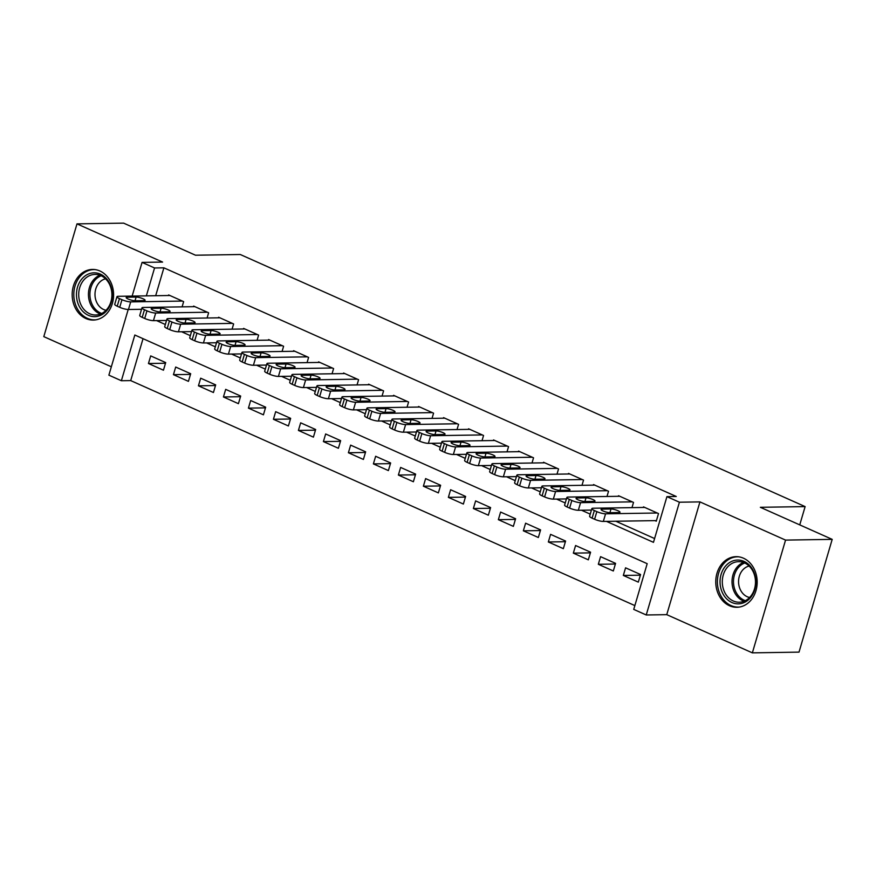 <?xml version="1.0" encoding="UTF-8"?>
<svg xmlns="http://www.w3.org/2000/svg" width="876" height="876" viewBox="0 0 876 876"><rect width="100%" height="100%" fill="white"/><g stroke="black" fill="none" stroke-linecap="round" stroke-linejoin="round"><path stroke-width="1.31" d="M85.892 318.525A25.316 20.706 -90.9 0 0 93.283 320.069A25.316 20.706 -90.9 0 0 113.322 299.012A25.316 20.706 -90.9 0 0 99.886 270.98A25.316 20.706 -90.9 0 0 92.495 269.436A25.316 20.706 -90.9 0 0 72.445 290.493A25.316 20.706 -90.9 0 0 85.892 318.525M729.467 605.743A25.316 20.706 -90.9 0 0 736.858 607.287A25.316 20.706 -90.9 0 0 756.908 586.23A25.316 20.706 -90.9 0 0 743.461 558.198A25.316 20.706 -90.9 0 0 736.07 556.665A25.316 20.706 -90.9 0 0 716.031 577.711A25.316 20.706 -90.9 0 0 729.467 605.743M143.04 338.683L130.699 380.589L121.37 380.731L108.876 375.158L128.203 309.502M799.744 524.888L805.132 506.602L240.276 254.511L195.49 255.212L123.636 223.139L76.989 223.873L43.8 336.636L111.34 366.781M805.132 506.602L760.346 507.303L832.2 539.364L799.011 652.127L752.364 652.861L785.553 540.098L699.946 501.893L679.426 502.211L646.236 614.974L633.742 609.4L647.189 563.684L134.827 335.015L121.37 380.731M699.946 501.893L666.756 614.656L752.364 652.861M666.756 614.656L646.236 614.974M130.699 380.589L634.859 605.59M832.2 539.364L785.553 540.098M182.099 306.852L183.631 301.629L168.63 294.938L168.466 295.519M207.086 318.01L208.619 312.787L193.629 306.096L193.454 306.677M232.085 329.157L233.618 323.945L218.617 317.243L218.452 317.824M257.073 340.315L258.606 335.092L243.616 328.401L243.44 328.982M282.072 351.473L283.605 346.25L268.603 339.56L268.439 340.14M307.06 362.62L308.593 357.408L293.602 350.707L293.427 351.287M332.059 373.778L333.592 368.555L318.59 361.865L318.426 362.445M357.047 384.936L358.58 379.713L343.589 373.023L343.414 373.603M382.045 396.083L383.579 390.871L368.588 384.17L368.413 384.75M407.033 407.241L408.577 402.018L393.576 395.328L393.401 395.908M432.032 418.389L433.565 413.176L418.575 406.486L418.399 407.066M457.02 429.547L458.564 424.334L443.563 417.633L443.387 418.213M482.019 440.705L483.552 435.481L468.561 428.791L468.386 429.371M507.007 451.852L508.551 446.64L493.549 439.949L493.374 440.529M532.006 463.01L533.539 457.798L518.548 451.096L518.373 451.677M556.994 474.168L558.538 468.945L543.536 462.254L543.361 462.835M581.992 485.315L583.525 480.103L568.535 473.412L568.36 473.993M606.98 496.473L608.524 491.25L593.523 484.559L593.348 485.14M631.979 507.631L633.512 502.408L618.522 495.717L618.346 496.298M640.367 575.182L623.329 575.444L638.319 582.135L640.564 574.514L625.573 567.823L623.329 575.444M615.379 564.024L598.33 564.286L613.331 570.977L615.576 563.367L600.575 556.665L598.33 564.286M590.38 552.865L573.342 553.139L588.333 559.83L590.577 552.208L575.587 545.518L573.342 553.139M565.392 541.718L548.343 541.981L563.345 548.672L565.589 541.05L550.588 534.36L548.343 541.981M540.393 530.56L523.355 530.823L538.346 537.514L540.591 529.903L525.6 523.202L523.355 530.823M515.406 519.402L498.356 519.676L513.358 526.366L515.603 518.745L500.601 512.055L498.356 519.676M490.407 508.255L473.368 508.518L488.359 515.208L490.604 507.587L475.613 500.897L473.368 508.518M465.419 497.097L448.37 497.36L463.371 504.05L465.616 496.44L450.614 489.739L448.37 497.36M440.42 485.939L423.382 486.213L438.372 492.903L440.617 485.282L425.626 478.592L423.382 486.213M415.432 474.792L398.383 475.055L413.384 481.745L415.629 474.124L400.628 467.434L398.383 475.055M390.433 463.634L373.395 463.897L388.386 470.587L390.63 462.977L375.64 456.276L373.395 463.897M365.445 452.476L348.396 452.75L363.398 459.44L365.642 451.819L350.641 445.128L348.396 452.75M340.446 441.329L323.408 441.592L338.399 448.282L340.644 440.661L325.653 433.97L323.408 441.592M315.459 430.171L298.409 430.434L313.411 437.135L315.656 429.514L300.654 422.823L298.409 430.434M290.46 419.013L273.421 419.286L288.412 425.977L290.657 418.356L275.666 411.665L273.421 419.286M265.472 407.866L248.423 408.128L263.424 414.819L265.669 407.198L250.667 400.507L248.423 408.128M240.473 396.708L223.435 396.97L238.425 403.672L240.67 396.051L225.679 389.36L223.435 396.97M215.485 385.55L198.436 385.823L213.437 392.514L215.682 384.892L200.681 378.202L198.436 385.823M190.486 374.402L173.448 374.665L188.439 381.356L190.683 373.734L175.693 367.044L173.448 374.665M165.695 362.587L150.694 355.897L148.449 363.507L163.451 370.209L165.695 362.587M606.488 521.384L653.474 542.343L666.932 496.637L676.261 496.484L163.889 267.826L155.676 295.716M615.817 521.231L654.591 538.543M655.018 520.629L656.266 521.187L658.511 513.566L643.51 506.875L643.334 507.456M132.145 296.088L142.065 262.395L162.586 262.077L76.989 223.873M142.065 262.395L154.559 267.968L146.347 295.869M163.889 267.826L154.559 267.968M666.932 496.637L679.426 502.211M156.607 320.605L165.345 324.503M181.606 331.763L190.333 335.65M206.594 342.91L215.332 346.808M231.593 354.068L240.32 357.966M256.58 365.215L265.319 369.114M281.579 376.373L290.306 380.272M306.567 387.531L315.305 391.43M331.566 398.679L340.293 402.577M356.554 409.837L365.292 413.735M381.553 420.995L390.28 424.893M406.541 432.142L415.279 436.04M431.54 443.3L440.267 447.198M456.527 454.458L465.265 458.356M481.526 465.605L490.253 469.503M506.514 476.763L515.252 480.661M531.513 487.921L540.24 491.819M556.501 499.068L565.239 502.966M581.5 510.226L590.227 514.124M165.498 363.244L148.449 363.507M657.252 513.007L605.568 513.807A6.493 1.325 16.4 0 1 596.841 511.639L594.344 510.522A6.493 1.325 16.4 0 1 591.847 508.627A6.493 1.325 16.4 0 1 593.074 508.233L644.758 507.434M591.847 508.627L589.603 516.249A6.493 1.325 -163.6 0 0 592.099 518.143L594.596 519.26A6.493 1.325 -163.6 0 0 603.323 521.428L656.431 520.607M610.035 512.701A5.19 1.062 -163.6 0 1 604.32 511.475A5.19 1.062 -163.6 0 1 601.056 509.449A5.19 1.062 -163.6 0 1 602.042 509.131L610.999 508.989A5.19 1.062 -163.6 0 1 616.715 510.226A5.19 1.062 -163.6 0 1 619.978 512.241A5.19 1.062 -163.6 0 1 618.993 512.559L610.035 512.701M744.009 561.385A21.911 17.925 89.1 0 1 754.827 589.482A21.911 17.925 89.1 0 1 731.909 602.524A21.911 17.925 89.1 0 1 721.09 574.426A21.911 17.925 89.1 0 1 744.009 561.385M733.289 600.98A20.279 16.6 -90.9 0 0 739.213 602.217A20.279 16.6 -90.9 0 0 755.265 585.354A20.279 16.6 -90.9 0 0 744.501 562.885A20.279 16.6 -90.9 0 0 738.577 561.658A20.279 16.6 -90.9 0 0 722.514 578.521A20.279 16.6 -90.9 0 0 733.289 600.98M749.615 597.498A15.976 13.063 89.1 0 1 747.217 596.731A15.976 13.063 89.1 0 1 738.599 580.427A15.976 13.063 89.1 0 1 749.122 566.049M738.654 556.818A25.152 20.575 -90.9 0 0 737.57 556.808A25.152 20.575 -90.9 0 0 717.652 577.722A25.152 20.575 -90.9 0 0 731.011 605.568A25.152 20.575 -90.9 0 0 738.348 607.101A25.152 20.575 -90.9 0 0 739.443 607.046M112.018 290.963A21.911 17.925 89.1 0 1 97.575 316.313A21.911 17.925 89.1 0 1 76.738 298.497A21.911 17.925 89.1 0 1 91.192 273.148A21.911 17.925 89.1 0 1 112.018 290.963M78.982 298.201A20.279 16.6 -90.9 0 0 95.626 314.999A20.279 16.6 -90.9 0 0 111.646 291.226A20.279 16.6 -90.9 0 0 94.991 274.429A20.279 16.6 -90.9 0 0 78.982 298.201M106.029 310.279A15.976 13.063 89.1 0 1 95.199 297.26A15.976 13.063 89.1 0 1 105.547 278.82M95.079 269.6A25.152 20.575 -90.9 0 0 93.984 269.578A25.152 20.575 -90.9 0 0 74.132 299.055A25.152 20.575 -90.9 0 0 94.772 319.882A25.152 20.575 -90.9 0 0 95.856 319.828M632.264 501.849L580.58 502.66A6.493 1.325 16.4 0 1 571.842 500.481L569.345 499.364A6.493 1.325 16.4 0 1 566.849 497.48A6.493 1.325 16.4 0 1 568.075 497.075L619.77 496.276M566.849 497.48L564.604 505.102A6.493 1.325 -163.6 0 0 567.101 506.985L569.608 508.102A6.493 1.325 -163.6 0 0 578.335 510.281L591.42 510.073M585.048 501.543A5.19 1.062 -163.6 0 1 579.332 500.316A5.19 1.062 -163.6 0 1 576.069 498.302A5.19 1.062 -163.6 0 1 577.043 497.984L586 497.842A5.19 1.062 -163.6 0 1 591.716 499.068A5.19 1.062 -163.6 0 1 594.979 501.094A5.19 1.062 -163.6 0 1 594.005 501.411L585.048 501.543M607.265 490.702L555.581 491.502A6.493 1.325 16.4 0 1 546.854 489.334L544.357 488.217A6.493 1.325 16.4 0 1 541.861 486.322A6.493 1.325 16.4 0 1 543.087 485.928L594.771 485.118M541.861 486.322L539.616 493.944A6.493 1.325 -163.6 0 0 542.113 495.838L544.609 496.944A6.493 1.325 -163.6 0 0 553.336 499.123L566.433 498.915M560.049 490.396A5.19 1.062 -163.6 0 1 554.333 489.169A5.19 1.062 -163.6 0 1 551.07 487.144A5.19 1.062 -163.6 0 1 552.055 486.826L561.012 486.684A5.19 1.062 -163.6 0 1 566.728 487.91A5.19 1.062 -163.6 0 1 569.991 489.936A5.19 1.062 -163.6 0 1 569.006 490.253L560.049 490.396M582.277 479.544L530.593 480.344A6.493 1.325 16.4 0 1 521.855 478.176L519.359 477.059A6.493 1.325 16.4 0 1 516.862 475.164A6.493 1.325 16.4 0 1 518.088 474.77L569.783 473.971M516.862 475.164L514.617 482.785A6.493 1.325 -163.6 0 0 517.114 484.68L519.621 485.797A6.493 1.325 -163.6 0 0 528.348 487.965L541.434 487.768M535.061 479.238A5.19 1.062 -163.6 0 1 529.345 478.011A5.19 1.062 -163.6 0 1 526.082 475.986A5.19 1.062 -163.6 0 1 527.056 475.668L536.013 475.526A5.19 1.062 -163.6 0 1 541.729 476.763A5.19 1.062 -163.6 0 1 544.992 478.778A5.19 1.062 -163.6 0 1 544.018 479.095L535.061 479.238M557.278 468.386L505.594 469.197A6.493 1.325 16.4 0 1 496.867 467.017L494.371 465.901A6.493 1.325 16.4 0 1 491.874 464.017A6.493 1.325 16.4 0 1 493.1 463.612L544.784 462.813M491.874 464.017L489.629 471.638A6.493 1.325 -163.6 0 0 492.126 473.522L494.622 474.639A6.493 1.325 -163.6 0 0 503.35 476.818L516.446 476.61M510.062 468.091A5.19 1.062 -163.6 0 1 504.346 466.853A5.19 1.062 -163.6 0 1 501.083 464.838A5.19 1.062 -163.6 0 1 502.068 464.521L511.026 464.379A5.19 1.062 -163.6 0 1 516.741 465.605A5.19 1.062 -163.6 0 1 520.005 467.631A5.19 1.062 -163.6 0 1 519.019 467.948L510.062 468.091M532.29 457.239L480.606 458.038A6.493 1.325 16.4 0 1 471.868 455.87L469.372 454.753A6.493 1.325 16.4 0 1 466.875 452.859A6.493 1.325 16.4 0 1 468.102 452.465L519.796 451.655M466.875 452.859L464.63 460.48A6.493 1.325 -163.6 0 0 467.127 462.375L469.635 463.481A6.493 1.325 -163.6 0 0 478.362 465.66L491.447 465.452M485.074 456.933A5.19 1.062 -163.6 0 1 479.358 455.706A5.19 1.062 -163.6 0 1 476.095 453.68A5.19 1.062 -163.6 0 1 477.07 453.363L486.027 453.22A5.19 1.062 -163.6 0 1 491.743 454.447A5.19 1.062 -163.6 0 1 495.006 456.473A5.19 1.062 -163.6 0 1 494.031 456.79L485.074 456.933M507.292 446.081L455.608 446.88A6.493 1.325 16.4 0 1 446.88 444.712L444.384 443.595A6.493 1.325 16.4 0 1 441.887 441.701A6.493 1.325 16.4 0 1 443.114 441.307L494.798 440.508M441.887 441.701L439.642 449.322A6.493 1.325 -163.6 0 0 442.139 451.217L444.636 452.334A6.493 1.325 -163.6 0 0 453.363 454.502L466.459 454.305M460.075 445.774A5.19 1.062 -163.6 0 1 454.359 444.548A5.19 1.062 -163.6 0 1 451.096 442.522A5.19 1.062 -163.6 0 1 452.082 442.205L461.039 442.062A5.19 1.062 -163.6 0 1 466.744 443.3A5.19 1.062 -163.6 0 1 470.018 445.315A5.19 1.062 -163.6 0 1 469.032 445.632L460.075 445.774M482.304 434.923L430.62 435.733A6.493 1.325 16.4 0 1 421.882 433.554L419.385 432.437A6.493 1.325 16.4 0 1 416.888 430.554A6.493 1.325 16.4 0 1 418.115 430.149L469.81 429.35M416.888 430.554L414.644 438.175A6.493 1.325 -163.6 0 0 417.14 440.059L419.648 441.175A6.493 1.325 -163.6 0 0 428.375 443.355L441.46 443.147M435.087 434.627A5.19 1.062 -163.6 0 1 429.371 433.39A5.19 1.062 -163.6 0 1 426.108 431.375A5.19 1.062 -163.6 0 1 427.083 431.058L436.04 430.915A5.19 1.062 -163.6 0 1 441.756 432.142A5.19 1.062 -163.6 0 1 445.019 434.167A5.19 1.062 -163.6 0 1 444.044 434.485L435.087 434.627M457.305 423.776L405.621 424.575A6.493 1.325 16.4 0 1 396.894 422.407L394.397 421.29A6.493 1.325 16.4 0 1 391.9 419.396A6.493 1.325 16.4 0 1 393.127 419.002L444.811 418.191M391.9 419.396L389.656 427.017A6.493 1.325 -163.6 0 0 392.152 428.911L394.649 430.028A6.493 1.325 -163.6 0 0 403.376 432.196L416.472 431.988M410.088 423.469A5.19 1.062 -163.6 0 1 404.373 422.243A5.19 1.062 -163.6 0 1 401.109 420.217A5.19 1.062 -163.6 0 1 402.095 419.9L411.052 419.757A5.19 1.062 -163.6 0 1 416.757 420.984A5.19 1.062 -163.6 0 1 420.031 423.009A5.19 1.062 -163.6 0 1 419.046 423.327L410.088 423.469M432.317 412.618L380.633 413.417A6.493 1.325 16.4 0 1 371.895 411.249L369.398 410.132A6.493 1.325 16.4 0 1 366.902 408.249A6.493 1.325 16.4 0 1 368.128 407.844L419.823 407.044M366.902 408.249L364.657 415.859A6.493 1.325 -163.6 0 0 367.154 417.753L369.661 418.87A6.493 1.325 -163.6 0 0 378.388 421.038L391.473 420.841M385.101 412.311A5.19 1.062 -163.6 0 1 379.385 411.085A5.19 1.062 -163.6 0 1 376.122 409.059A5.19 1.062 -163.6 0 1 377.096 408.742L386.053 408.61A5.19 1.062 -163.6 0 1 391.769 409.837A5.19 1.062 -163.6 0 1 395.032 411.851A5.19 1.062 -163.6 0 1 394.058 412.169L385.101 412.311M407.318 401.46L355.634 402.27A6.493 1.325 16.4 0 1 346.907 400.091L344.41 398.985A6.493 1.325 16.4 0 1 341.914 397.091A6.493 1.325 16.4 0 1 343.14 396.686L394.824 395.886M341.914 397.091L339.669 404.712A6.493 1.325 -163.6 0 0 342.166 406.595L344.662 407.712A6.493 1.325 -163.6 0 0 353.389 409.891L366.475 409.683M360.102 401.164A5.19 1.062 -163.6 0 1 354.386 399.927A5.19 1.062 -163.6 0 1 351.123 397.912A5.19 1.062 -163.6 0 1 352.108 397.595L361.065 397.452A5.19 1.062 -163.6 0 1 366.77 398.679A5.19 1.062 -163.6 0 1 370.044 400.704A5.19 1.062 -163.6 0 1 369.059 401.022L360.102 401.164M382.33 390.313L330.646 391.112A6.493 1.325 16.4 0 1 321.908 388.944L319.411 387.827A6.493 1.325 16.4 0 1 316.915 385.933A6.493 1.325 16.4 0 1 318.141 385.539L369.836 384.728M316.915 385.933L314.67 393.554A6.493 1.325 -163.6 0 0 317.167 395.448L319.663 396.565A6.493 1.325 -163.6 0 0 328.401 398.733L341.487 398.525M335.114 390.006A5.19 1.062 -163.6 0 1 329.398 388.78A5.19 1.062 -163.6 0 1 326.135 386.754A5.19 1.062 -163.6 0 1 327.109 386.436L336.066 386.294A5.19 1.062 -163.6 0 1 341.782 387.52A5.19 1.062 -163.6 0 1 345.045 389.546A5.19 1.062 -163.6 0 1 344.071 389.864L335.114 390.006M357.331 379.155L305.647 379.965A6.493 1.325 16.4 0 1 296.92 377.786L294.424 376.669A6.493 1.325 16.4 0 1 291.927 374.786A6.493 1.325 16.4 0 1 293.153 374.38L344.837 373.581M291.927 374.786L289.682 382.396A6.493 1.325 -163.6 0 0 292.179 384.29L294.675 385.407A6.493 1.325 -163.6 0 0 303.403 387.575L316.488 387.378M310.115 378.848A5.19 1.062 -163.6 0 1 304.399 377.622A5.19 1.062 -163.6 0 1 301.136 375.596A5.19 1.062 -163.6 0 1 302.121 375.278L311.079 375.147A5.19 1.062 -163.6 0 1 316.784 376.373A5.19 1.062 -163.6 0 1 320.058 378.388A5.19 1.062 -163.6 0 1 319.072 378.717L310.115 378.848M332.343 367.997L280.659 368.807A6.493 1.325 16.4 0 1 271.921 366.628L269.425 365.522A6.493 1.325 16.4 0 1 266.928 363.628A6.493 1.325 16.4 0 1 268.155 363.233L319.85 362.423M266.928 363.628L264.683 371.249A6.493 1.325 -163.6 0 0 267.18 373.132L269.677 374.249A6.493 1.325 -163.6 0 0 278.415 376.428L291.5 376.22M285.127 367.701A5.19 1.062 -163.6 0 1 279.411 366.464A5.19 1.062 -163.6 0 1 276.148 364.449A5.19 1.062 -163.6 0 1 277.123 364.131L286.08 363.989A5.19 1.062 -163.6 0 1 291.796 365.215A5.19 1.062 -163.6 0 1 295.059 367.241A5.19 1.062 -163.6 0 1 294.084 367.559L285.127 367.701M307.345 356.85L255.661 357.649A6.493 1.325 16.4 0 1 246.933 355.481L244.437 354.364A6.493 1.325 16.4 0 1 241.94 352.47A6.493 1.325 16.4 0 1 243.167 352.075L294.851 351.265M241.94 352.47L239.696 360.091A6.493 1.325 -163.6 0 0 242.192 361.985L244.689 363.102A6.493 1.325 -163.6 0 0 253.416 365.27L266.501 365.062M260.128 356.543A5.19 1.062 -163.6 0 1 254.412 355.317A5.19 1.062 -163.6 0 1 251.149 353.291A5.19 1.062 -163.6 0 1 252.135 352.973L261.092 352.831A5.19 1.062 -163.6 0 1 266.797 354.057A5.19 1.062 -163.6 0 1 270.071 356.083A5.19 1.062 -163.6 0 1 269.085 356.401L260.128 356.543M282.357 345.691L230.673 346.502A6.493 1.325 16.4 0 1 221.935 344.323L219.438 343.206A6.493 1.325 16.4 0 1 216.941 341.322A6.493 1.325 16.4 0 1 218.168 340.917L269.863 340.118M216.941 341.322L214.697 348.933A6.493 1.325 -163.6 0 0 217.193 350.827L219.69 351.944A6.493 1.325 -163.6 0 0 228.428 354.112L241.513 353.915M235.14 345.385A5.19 1.062 -163.6 0 1 229.424 344.159A5.19 1.062 -163.6 0 1 226.15 342.133A5.19 1.062 -163.6 0 1 227.136 341.815L236.093 341.684A5.19 1.062 -163.6 0 1 241.809 342.91A5.19 1.062 -163.6 0 1 245.072 344.925A5.19 1.062 -163.6 0 1 244.097 345.254L235.14 345.385M257.358 334.533L205.674 335.344A6.493 1.325 16.4 0 1 196.947 333.165L194.45 332.059A6.493 1.325 16.4 0 1 191.954 330.164A6.493 1.325 16.4 0 1 193.18 329.77L244.864 328.96M191.954 330.164L189.709 337.786A6.493 1.325 -163.6 0 0 192.205 339.669L194.702 340.786A6.493 1.325 -163.6 0 0 203.429 342.965L216.514 342.757M210.141 334.238A5.19 1.062 -163.6 0 1 204.426 333A5.19 1.062 -163.6 0 1 201.162 330.986A5.19 1.062 -163.6 0 1 202.148 330.668L211.105 330.526A5.19 1.062 -163.6 0 1 216.81 331.752A5.19 1.062 -163.6 0 1 220.084 333.778A5.19 1.062 -163.6 0 1 219.099 334.095L210.141 334.238M232.37 323.386L180.686 324.186A6.493 1.325 16.4 0 1 171.948 322.018L169.451 320.901A6.493 1.325 16.4 0 1 166.955 319.006A6.493 1.325 16.4 0 1 168.181 318.612L219.876 317.802M166.955 319.006L164.71 326.628A6.493 1.325 -163.6 0 0 167.206 328.522L169.703 329.639A6.493 1.325 -163.6 0 0 178.441 331.807L191.526 331.599M185.154 323.08A5.19 1.062 -163.6 0 1 179.438 321.853A5.19 1.062 -163.6 0 1 176.164 319.828A5.19 1.062 -163.6 0 1 177.149 319.51L186.106 319.368A5.19 1.062 -163.6 0 1 191.822 320.594A5.19 1.062 -163.6 0 1 195.085 322.62A5.19 1.062 -163.6 0 1 194.111 322.937L185.154 323.08M207.371 312.228L155.687 313.039A6.493 1.325 16.4 0 1 146.96 310.86L144.463 309.743A6.493 1.325 16.4 0 1 141.967 307.859A6.493 1.325 16.4 0 1 143.193 307.454L194.877 306.655M141.967 307.859L139.722 315.47A6.493 1.325 -163.6 0 0 142.219 317.364L144.715 318.481A6.493 1.325 -163.6 0 0 153.442 320.649L166.528 320.452M160.155 311.922A5.19 1.062 -163.6 0 1 154.439 310.695A5.19 1.062 -163.6 0 1 151.176 308.67A5.19 1.062 -163.6 0 1 152.161 308.352L161.118 308.221A5.19 1.062 -163.6 0 1 166.823 309.447A5.19 1.062 -163.6 0 1 170.097 311.473A5.19 1.062 -163.6 0 1 169.112 311.79L160.155 311.922M182.383 301.07L130.699 301.881A6.493 1.325 16.4 0 1 121.961 299.701L119.464 298.596A6.493 1.325 16.4 0 1 116.968 296.701A6.493 1.325 16.4 0 1 118.194 296.307L169.889 295.497M116.968 296.701L114.723 304.322A6.493 1.325 -163.6 0 0 117.22 306.206L119.716 307.323A6.493 1.325 -163.6 0 0 128.454 309.502L141.54 309.294M135.167 300.775A5.19 1.062 -163.6 0 1 129.451 299.537A5.19 1.062 -163.6 0 1 126.177 297.522A5.19 1.062 -163.6 0 1 127.162 297.205L136.119 297.063A5.19 1.062 -163.6 0 1 141.835 298.289A5.19 1.062 -163.6 0 1 145.098 300.315A5.19 1.062 -163.6 0 1 144.124 300.632L135.167 300.775M603.323 521.428L605.568 513.807M594.596 519.26L596.841 511.639M592.099 518.143L594.344 510.522M602.042 509.131L601.713 510.248M610.999 508.989L609.904 512.701M744.053 601.254A20.279 16.6 89.1 0 1 743.012 600.837A20.279 16.6 89.1 0 1 732.018 581.368A20.279 16.6 89.1 0 1 743.45 562.469M744.753 563.005A19.622 16.053 -90.9 0 0 733.486 581.237A19.622 16.053 -90.9 0 0 744.118 600.191A19.622 16.053 -90.9 0 0 745.345 600.673M100.477 314.035A20.279 16.6 89.1 0 1 88.706 298.048A20.279 16.6 89.1 0 1 99.875 275.25M101.178 275.787A19.622 16.053 -90.9 0 0 90.162 297.917A19.622 16.053 -90.9 0 0 101.758 313.455M578.335 510.281L580.58 502.66M569.608 508.102L571.842 500.481M567.101 506.985L569.345 499.364M577.043 497.984L576.715 499.101M586 497.842L584.916 501.554M553.336 499.123L555.581 491.502M544.609 496.944L546.854 489.334M542.113 495.838L544.357 488.217M552.055 486.826L551.727 487.943M561.012 486.684L559.917 490.396M528.348 487.965L530.593 480.344M519.621 485.797L521.855 478.176M517.114 484.68L519.359 477.059M527.056 475.668L526.728 476.785M536.013 475.526L534.929 479.238M503.35 476.818L505.594 469.197M494.622 474.639L496.867 467.017M492.126 473.522L494.371 465.901M502.068 464.521L501.74 465.638M511.026 464.379L509.931 468.091M478.362 465.66L480.606 458.038M469.635 463.481L471.868 455.87M467.127 462.375L469.372 454.753M477.07 453.363L476.741 454.48M486.027 453.22L484.943 456.933M453.363 454.502L455.608 446.88M444.636 452.334L446.88 444.712M442.139 451.217L444.384 443.595M452.082 442.205L451.753 443.322M461.039 442.062L459.944 445.774M428.375 443.355L430.62 435.733M419.648 441.175L421.882 433.554M417.14 440.059L419.385 432.437M427.083 431.058L426.754 432.175M436.04 430.915L434.956 434.627M403.376 432.196L405.621 424.575M394.649 430.028L396.894 422.407M392.152 428.911L394.397 421.29M402.095 419.9L401.766 421.017M411.052 419.757L409.957 423.469M378.388 421.038L380.633 413.417M369.661 418.87L371.895 411.249M367.154 417.753L369.398 410.132M377.096 408.742L376.768 409.858M386.053 408.61L384.969 412.311M353.389 409.891L355.634 402.27M344.662 407.712L346.907 400.091M342.166 406.595L344.41 398.985M352.108 397.595L351.78 398.711M361.065 397.452L359.97 401.164M328.401 398.733L330.646 391.112M319.663 396.565L321.908 388.944M317.167 395.448L319.411 387.827M327.109 386.436L326.781 387.553M336.066 386.294L334.971 390.006M303.403 387.575L305.647 379.965M294.675 385.407L296.92 377.786M292.179 384.29L294.424 376.669M302.121 375.278L301.793 376.395M311.079 375.147L309.984 378.848M278.415 376.428L280.659 368.807M269.677 374.249L271.921 366.628M267.18 373.132L269.425 365.522M277.123 364.131L276.794 365.248M286.08 363.989L284.985 367.701M253.416 365.27L255.661 357.649M244.689 363.102L246.933 355.481M242.192 361.985L244.437 354.364M252.135 352.973L251.806 354.09M261.092 352.831L259.997 356.543M228.428 354.112L230.673 346.502M219.69 351.944L221.935 344.323M217.193 350.827L219.438 343.206M227.136 341.815L226.807 342.932M236.093 341.684L234.998 345.385M203.429 342.965L205.674 335.344M194.702 340.786L196.947 333.165M192.205 339.669L194.45 332.059M202.148 330.668L201.819 331.785M211.105 330.526L210.01 334.238M178.441 331.807L180.686 324.186M169.703 329.639L171.948 322.018M167.206 328.522L169.451 320.901M177.149 319.51L176.821 320.627M186.106 319.368L185.011 323.08M153.442 320.649L155.687 313.039M144.715 318.481L146.96 310.86M142.219 317.364L144.463 309.743M152.161 308.352L151.833 309.48M161.118 308.221L160.023 311.922M128.454 309.502L130.699 301.881M119.716 307.323L121.961 299.701M117.22 306.206L119.464 298.596M127.162 297.205L126.834 298.322M136.119 297.063L135.024 300.775M737.57 556.808L738.413 556.786M738.348 607.101L739.202 607.09M93.984 269.578L94.838 269.567M94.772 319.882L95.615 319.86"/></g></svg>
